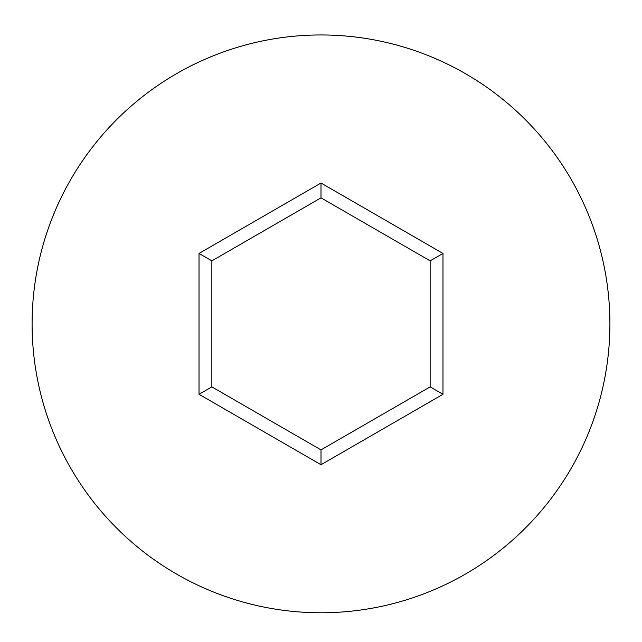 <?xml version="1.0" encoding="UTF-8"?>
<svg xmlns="http://www.w3.org/2000/svg" width="642" height="642" viewBox="0 0 642 642"><rect width="100%" height="100%" fill="white"/><g stroke="black" fill="none" stroke-linecap="round" stroke-linejoin="round"><path stroke-width="0.96" d="M609.9 323.865A288.9 288.9 0 0 0 321 34.965A288.9 288.9 0 0 0 32.1 323.865A288.9 288.9 0 0 0 321 612.765A288.9 288.9 0 0 0 609.9 323.865M321 464.72L199.02 394.292L199.02 253.446L321 183.018L442.98 253.446L442.98 394.292L321 464.72L321 449.89L430.14 386.877L430.14 260.853L321 197.84L211.86 260.853L211.86 386.877L321 449.89M442.98 394.292L430.14 386.877M430.14 260.853L442.98 253.446M321 197.84L321 183.018M211.86 260.853L199.02 253.446M199.02 394.292L211.86 386.877"/></g></svg>
